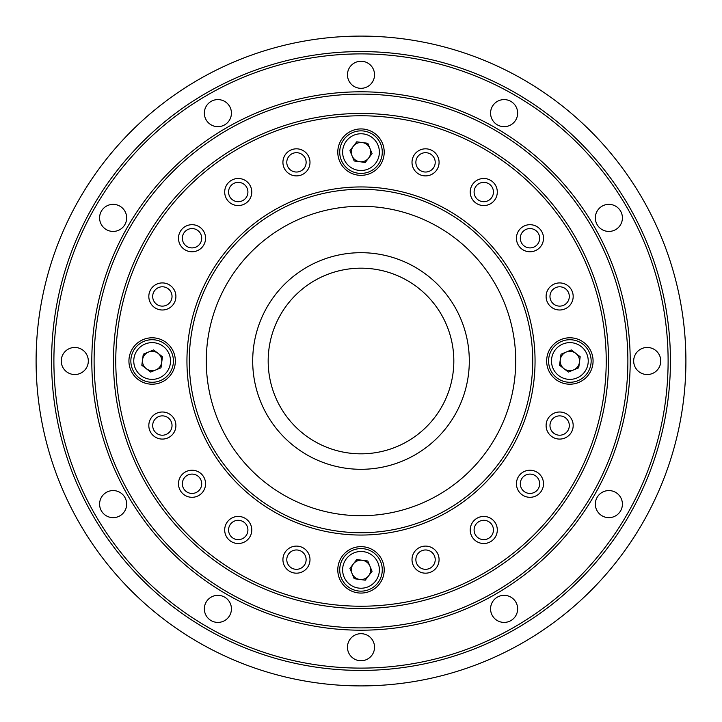 <?xml version="1.0" encoding="UTF-8"?>
<svg xmlns="http://www.w3.org/2000/svg" width="722" height="722" viewBox="0 0 722 722"><rect width="100%" height="100%" fill="white"/><g stroke="black" fill="none" stroke-linecap="round" stroke-linejoin="round"><path stroke-width="1.08" d="M143.281 354.195L153.605 349.935L162.459 356.74L160.988 367.805L150.672 372.065L141.819 365.26L143.281 354.195M146.241 368.662A9.666 9.666 0 0 1 148.443 352.065A9.666 9.666 0 0 1 161.719 362.273A9.666 9.666 0 0 1 146.241 368.662M171.8 352.877A21.272 21.272 0 0 1 149.337 382.091A21.272 21.272 0 0 1 135.267 348.031A21.272 21.272 0 0 1 171.8 352.877A21.272 21.272 0 0 1 149.337 382.091A21.272 21.272 0 0 1 135.267 348.031A21.272 21.272 0 0 1 171.8 352.877M578.719 367.805L568.394 372.065L559.541 365.26L561.012 354.195L571.328 349.935L580.181 356.74L578.719 367.805M575.759 353.338A9.666 9.666 0 0 1 573.557 369.935A9.666 9.666 0 0 1 560.281 359.727A9.666 9.666 0 0 1 575.759 353.338A9.666 9.666 0 0 0 566.174 352.065M550.2 369.123A21.272 21.272 0 0 1 572.663 339.909A21.272 21.272 0 0 1 586.733 373.969A21.272 21.272 0 0 1 550.2 369.123A21.272 21.272 0 0 1 572.663 339.909A21.272 21.272 0 0 1 586.733 373.969A21.272 21.272 0 0 1 550.2 369.123M367.805 143.281L372.065 153.605L365.26 162.459L354.195 160.988L349.935 150.672L356.74 141.819L367.805 143.281M353.338 146.241A9.666 9.666 0 0 1 369.935 148.443A9.666 9.666 0 0 1 359.727 161.719A9.666 9.666 0 0 1 353.338 146.241M369.123 171.8A21.272 21.272 0 0 1 339.909 149.337A21.272 21.272 0 0 1 373.969 135.267A21.272 21.272 0 0 1 369.123 171.8A21.272 21.272 0 0 1 339.909 149.337A21.272 21.272 0 0 1 373.969 135.267A21.272 21.272 0 0 1 369.123 171.8M354.195 578.719L349.935 568.394L356.74 559.541L367.805 561.012L372.065 571.328L365.26 580.181L354.195 578.719M368.662 575.759A9.666 9.666 0 0 1 352.065 573.557A9.666 9.666 0 0 1 362.273 560.281A9.666 9.666 0 0 1 368.662 575.759A9.666 9.666 0 0 1 351.334 569.866M352.877 550.2A21.272 21.272 0 0 1 382.091 572.663A21.272 21.272 0 0 1 348.031 586.733A21.272 21.272 0 0 1 352.877 550.2A21.272 21.272 0 0 1 382.091 572.663A21.272 21.272 0 0 1 348.031 586.733A21.272 21.272 0 0 1 352.877 550.2M272.717 332.319A92.831 92.831 0 0 0 380.304 451.801A92.831 92.831 0 0 0 429.987 298.89A92.831 92.831 0 0 0 272.717 332.319M257.998 327.535A108.3 108.3 0 0 0 383.517 466.935A108.3 108.3 0 0 0 441.485 288.529A108.3 108.3 0 0 0 257.998 327.535M213.856 313.195A154.716 154.716 0 0 0 393.165 512.331A154.716 154.716 0 0 0 475.978 257.474A154.716 154.716 0 0 0 213.856 313.195M197.675 307.933A171.737 171.737 0 0 0 396.703 528.982A171.737 171.737 0 0 0 488.623 246.085A171.737 171.737 0 0 0 197.675 307.933M283.584 555.462A13.537 13.537 0 0 0 299.269 572.88A13.537 13.537 0 0 0 306.516 550.579A13.537 13.537 0 0 0 283.584 555.462M412.668 555.462A13.537 13.537 0 0 0 428.354 572.88A13.537 13.537 0 0 0 435.601 550.579A13.537 13.537 0 0 0 412.668 555.462M470.888 525.787A13.537 13.537 0 0 0 486.583 543.215A13.537 13.537 0 0 0 493.83 520.914A13.537 13.537 0 0 0 470.888 525.787M517.096 479.588A13.537 13.537 0 0 0 532.791 497.007A13.537 13.537 0 0 0 540.038 474.706A13.537 13.537 0 0 0 517.096 479.588M546.771 421.359A13.537 13.537 0 0 0 562.456 438.786A13.537 13.537 0 0 0 569.703 416.486A13.537 13.537 0 0 0 546.771 421.359M546.771 292.275A13.537 13.537 0 0 0 562.456 309.702A13.537 13.537 0 0 0 569.703 287.401A13.537 13.537 0 0 0 546.771 292.275A13.537 13.537 0 0 1 568.701 286.399A13.537 13.537 0 0 1 565.145 308.826A13.537 13.537 0 0 1 546.103 296.453M517.096 234.045A13.537 13.537 0 0 0 532.791 251.473A13.537 13.537 0 0 0 540.038 229.172A13.537 13.537 0 0 0 517.096 234.045M470.888 187.846A13.537 13.537 0 0 0 486.583 205.265A13.537 13.537 0 0 0 493.83 182.964A13.537 13.537 0 0 0 470.888 187.846M412.668 158.172A13.537 13.537 0 0 0 428.354 175.599A13.537 13.537 0 0 0 435.601 153.299A13.537 13.537 0 0 0 412.668 158.172M283.584 158.172A13.537 13.537 0 0 0 299.269 175.599A13.537 13.537 0 0 0 306.516 153.299A13.537 13.537 0 0 0 283.584 158.172M225.354 187.846A13.537 13.537 0 0 0 241.049 205.265A13.537 13.537 0 0 0 248.296 182.964A13.537 13.537 0 0 0 225.354 187.846M179.146 234.045A13.537 13.537 0 0 0 194.841 251.473A13.537 13.537 0 0 0 202.088 229.172A13.537 13.537 0 0 0 179.146 234.045M149.481 292.275A13.537 13.537 0 0 0 165.176 309.702A13.537 13.537 0 0 0 172.423 287.401A13.537 13.537 0 0 0 149.481 292.275M149.481 421.359A13.537 13.537 0 0 0 165.176 438.786A13.537 13.537 0 0 0 172.423 416.486A13.537 13.537 0 0 0 149.481 421.359M179.146 479.588A13.537 13.537 0 0 0 194.841 497.007A13.537 13.537 0 0 0 202.088 474.706A13.537 13.537 0 0 0 179.146 479.588M225.354 525.787A13.537 13.537 0 0 0 241.049 543.215A13.537 13.537 0 0 0 248.296 520.914A13.537 13.537 0 0 0 225.354 525.787M127.776 285.226A245.218 245.218 0 0 0 411.982 600.866A245.218 245.218 0 0 0 543.233 196.916A245.218 245.218 0 0 0 127.776 285.226M547.79 353.825A23.203 23.203 0 0 0 574.685 383.698A23.203 23.203 0 0 0 587.112 345.468A23.203 23.203 0 0 0 547.79 353.825M338.925 144.969A23.203 23.203 0 0 0 365.828 174.832A23.203 23.203 0 0 0 378.247 136.611A23.203 23.203 0 0 0 338.925 144.969M130.068 353.825A23.203 23.203 0 0 0 156.963 383.698A23.203 23.203 0 0 0 169.381 345.468A23.203 23.203 0 0 0 130.068 353.825M338.925 562.691A23.203 23.203 0 0 0 365.828 592.563A23.203 23.203 0 0 0 378.247 554.334A23.203 23.203 0 0 0 338.925 562.691M125.574 284.504A247.547 247.547 0 0 1 544.957 195.364A247.547 247.547 0 0 1 412.47 603.132A247.547 247.547 0 0 1 125.574 284.504M195.463 307.211A174.056 174.056 0 0 1 490.346 244.532A174.056 174.056 0 0 1 397.19 531.248A174.056 174.056 0 0 1 195.463 307.211M204.353 113.128A13.537 13.537 0 0 0 224.659 124.852A13.537 13.537 0 0 0 224.659 101.405A13.537 13.537 0 0 0 204.353 113.128A13.537 13.537 0 0 1 222.52 100.403A13.537 13.537 0 0 1 228.26 121.828A13.537 13.537 0 0 1 206.167 119.897M595.334 504.109A13.537 13.537 0 0 0 615.64 515.833A13.537 13.537 0 0 0 615.64 492.386A13.537 13.537 0 0 0 595.334 504.109A13.537 13.537 0 0 1 615.64 492.386M515.833 602.103A13.537 13.537 0 0 1 507.611 621.949A13.537 13.537 0 0 1 490.572 608.872A13.537 13.537 0 0 0 510.878 620.595A13.537 13.537 0 0 0 510.878 597.148A13.537 13.537 0 0 0 490.572 608.872M685.9 361A324.9 324.9 0 0 1 198.55 642.372A324.9 324.9 0 0 1 198.55 79.628A324.9 324.9 0 0 1 685.9 361M148.822 296.453A13.537 13.537 0 0 0 169.129 308.186A13.537 13.537 0 0 0 169.129 284.73A13.537 13.537 0 0 0 148.822 296.453M178.487 238.233A13.537 13.537 0 0 0 198.794 249.956A13.537 13.537 0 0 0 198.794 226.509A13.537 13.537 0 0 0 178.487 238.233M224.695 192.025A13.537 13.537 0 0 0 245.002 203.748A13.537 13.537 0 0 0 245.002 180.301A13.537 13.537 0 0 0 224.695 192.025M282.916 162.36A13.537 13.537 0 0 0 303.222 174.083A13.537 13.537 0 0 0 303.222 150.636A13.537 13.537 0 0 0 282.916 162.36M516.438 238.233A13.537 13.537 0 0 0 536.744 249.956A13.537 13.537 0 0 0 536.744 226.509A13.537 13.537 0 0 0 516.438 238.233M470.23 192.025A13.537 13.537 0 0 0 490.536 203.748A13.537 13.537 0 0 0 490.536 180.301A13.537 13.537 0 0 0 470.23 192.025M412.009 162.36A13.537 13.537 0 0 0 432.316 174.083A13.537 13.537 0 0 0 432.316 150.636A13.537 13.537 0 0 0 412.009 162.36M569.866 337.797A23.203 23.203 0 0 0 546.798 358.473M546.103 425.547A13.537 13.537 0 0 0 566.409 437.27A13.537 13.537 0 0 0 566.409 413.814A13.537 13.537 0 0 0 546.103 425.547M516.438 483.767A13.537 13.537 0 0 0 536.744 495.491A13.537 13.537 0 0 0 536.744 472.044A13.537 13.537 0 0 0 516.438 483.767M470.23 529.975A13.537 13.537 0 0 0 490.536 541.699A13.537 13.537 0 0 0 490.536 518.252A13.537 13.537 0 0 0 470.23 529.975M412.009 559.64A13.537 13.537 0 0 0 432.316 571.364A13.537 13.537 0 0 0 432.316 547.917A13.537 13.537 0 0 0 412.009 559.64M148.822 425.547A13.537 13.537 0 0 0 169.129 437.27A13.537 13.537 0 0 0 169.129 413.814A13.537 13.537 0 0 0 148.822 425.547M668.112 361A307.112 307.112 0 0 0 207.449 95.033A307.112 307.112 0 0 0 207.449 626.967A307.112 307.112 0 0 0 668.112 361M61.244 361A13.537 13.537 0 0 0 81.55 372.723A13.537 13.537 0 0 0 81.55 349.277A13.537 13.537 0 0 0 61.244 361M99.591 217.891A13.537 13.537 0 0 0 119.897 229.614A13.537 13.537 0 0 0 119.897 206.167A13.537 13.537 0 0 0 99.591 217.891M347.462 74.781A13.537 13.537 0 0 0 367.769 86.505A13.537 13.537 0 0 0 367.769 63.058A13.537 13.537 0 0 0 347.462 74.781M490.572 113.128A13.537 13.537 0 0 0 510.878 124.852A13.537 13.537 0 0 0 510.878 101.405A13.537 13.537 0 0 0 490.572 113.128M595.334 217.891A13.537 13.537 0 0 0 615.64 229.614A13.537 13.537 0 0 0 615.64 206.167A13.537 13.537 0 0 0 595.334 217.891M633.681 361A13.537 13.537 0 0 0 653.988 372.723A13.537 13.537 0 0 0 653.988 349.277A13.537 13.537 0 0 0 633.681 361M347.462 647.219A13.537 13.537 0 0 0 367.769 658.942A13.537 13.537 0 0 0 367.769 635.495A13.537 13.537 0 0 0 347.462 647.219M204.353 608.872A13.537 13.537 0 0 0 224.659 620.595A13.537 13.537 0 0 0 224.659 597.148A13.537 13.537 0 0 0 204.353 608.872M99.591 504.109A13.537 13.537 0 0 0 119.897 515.833A13.537 13.537 0 0 0 119.897 492.386A13.537 13.537 0 0 0 99.591 504.109M630.207 361A269.207 269.207 0 0 1 226.401 594.134A269.207 269.207 0 0 1 226.401 127.866A269.207 269.207 0 0 1 630.207 361M670.431 361A309.431 309.431 0 0 1 206.284 628.97A309.431 309.431 0 0 1 206.284 93.03A309.431 309.431 0 0 1 670.431 361M152.685 296.453A9.666 9.666 0 0 0 167.197 304.828A9.666 9.666 0 0 0 167.197 288.087A9.666 9.666 0 0 0 152.685 296.453M182.359 238.233A9.666 9.666 0 0 0 196.862 246.608A9.666 9.666 0 0 0 196.862 229.858A9.666 9.666 0 0 0 182.359 238.233M228.567 192.025A9.666 9.666 0 0 0 243.07 200.4A9.666 9.666 0 0 0 243.07 183.65A9.666 9.666 0 0 0 228.567 192.025M286.787 162.36A9.666 9.666 0 0 0 301.291 170.735A9.666 9.666 0 0 0 301.291 153.985A9.666 9.666 0 0 0 286.787 162.36M352.065 155.826A9.666 9.666 0 0 0 368.662 158.028M369.935 148.443A9.666 9.666 0 0 0 362.273 142.55M415.872 162.36A9.666 9.666 0 0 0 430.375 170.735A9.666 9.666 0 0 0 430.375 153.985A9.666 9.666 0 0 0 415.872 162.36M474.101 192.025A9.666 9.666 0 0 0 488.604 200.4A9.666 9.666 0 0 0 488.604 183.65A9.666 9.666 0 0 0 474.101 192.025M520.309 238.233A9.666 9.666 0 0 0 534.812 246.608A9.666 9.666 0 0 0 534.812 229.858A9.666 9.666 0 0 0 520.309 238.233M549.974 296.453A9.666 9.666 0 0 0 564.478 304.828A9.666 9.666 0 0 0 564.478 288.087A9.666 9.666 0 0 0 549.974 296.453M560.191 361A9.666 9.666 0 0 0 573.557 369.935M549.974 425.547A9.666 9.666 0 0 0 564.478 433.913A9.666 9.666 0 0 0 564.478 417.172A9.666 9.666 0 0 0 549.974 425.547M520.309 483.767A9.666 9.666 0 0 0 534.812 492.142A9.666 9.666 0 0 0 534.812 475.392A9.666 9.666 0 0 0 520.309 483.767M474.101 529.975A9.666 9.666 0 0 0 488.604 538.35A9.666 9.666 0 0 0 488.604 521.6A9.666 9.666 0 0 0 474.101 529.975M415.872 559.64A9.666 9.666 0 0 0 430.375 568.015A9.666 9.666 0 0 0 430.375 551.265A9.666 9.666 0 0 0 415.872 559.64M286.787 559.64A9.666 9.666 0 0 0 301.291 568.015A9.666 9.666 0 0 0 301.291 551.265A9.666 9.666 0 0 0 286.787 559.64M228.567 529.975A9.666 9.666 0 0 0 243.07 538.35A9.666 9.666 0 0 0 243.07 521.6A9.666 9.666 0 0 0 228.567 529.975M182.359 483.767A9.666 9.666 0 0 0 196.862 492.142A9.666 9.666 0 0 0 196.862 475.392A9.666 9.666 0 0 0 182.359 483.767M152.685 425.547A9.666 9.666 0 0 0 167.197 433.913A9.666 9.666 0 0 0 167.197 417.172A9.666 9.666 0 0 0 152.685 425.547M161.719 362.273A9.666 9.666 0 0 0 148.443 352.065M627.878 361A266.878 266.878 0 0 1 227.556 592.13A266.878 266.878 0 0 1 227.556 129.87A266.878 266.878 0 0 1 627.878 361M169.119 353.988A18.375 18.375 0 0 0 137.568 349.8A18.375 18.375 0 0 0 149.725 379.212A18.375 18.375 0 0 0 169.119 353.988M552.881 368.012A18.375 18.375 0 0 0 584.432 372.2A18.375 18.375 0 0 0 572.275 342.788A18.375 18.375 0 0 0 552.881 368.012M368.012 169.119A18.375 18.375 0 0 0 372.2 137.568A18.375 18.375 0 0 0 342.788 149.725A18.375 18.375 0 0 0 368.012 169.119M353.988 552.881A18.375 18.375 0 0 0 349.8 584.432A18.375 18.375 0 0 0 379.212 572.275A18.375 18.375 0 0 0 353.988 552.881"/></g></svg>
